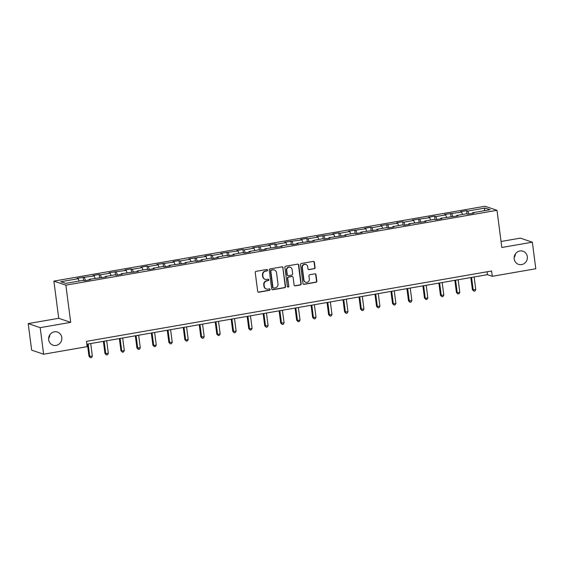 <?xml version="1.0" encoding="UTF-8"?>
<svg xmlns="http://www.w3.org/2000/svg" width="564" height="564" viewBox="0 0 564 564"><rect width="100%" height="100%" fill="white"/><g stroke="black" fill="none" stroke-linecap="round" stroke-linejoin="round"><path stroke-width="0.85" d="M267.583 270.1A0.747 0.705 108.7 0 0 266.786 269.486L256.105 271.34A1.065 1.008 108.7 0 0 255.238 272.56L257.678 291.334A1.065 1.008 108.7 0 0 258.813 292.201L269.493 290.347A0.747 0.705 108.7 0 0 269.641 288.916A0.747 0.705 108.7 0 0 269.303 288.888L267.921 289.128A3.398 3.229 108.7 0 1 264.276 286.35L264.072 284.785A3.398 3.229 108.7 0 1 266.857 280.886L268.238 280.646A0.747 0.705 108.7 0 0 268.379 279.215A0.747 0.705 108.7 0 0 268.048 279.187L266.666 279.427A3.398 3.229 108.7 0 1 263.014 276.649L262.81 275.084A3.398 3.229 108.7 0 1 265.595 271.192L266.976 270.953A0.747 0.705 108.7 0 0 267.583 270.1M265.143 279.314L264.819 279.201A3.398 3.229 108.7 0 1 262.69 276.543L262.486 274.978A3.398 3.229 108.7 0 1 265.27 271.08L266.652 270.84A0.747 0.705 108.7 0 0 266.948 269.479M258.185 292.096A1.065 1.008 108.7 0 0 258.495 292.096L269.169 290.241A0.747 0.705 108.7 0 0 269.472 288.881M266.398 289.015L266.074 288.902A3.398 3.229 108.7 0 1 263.952 286.237L263.748 284.672A3.398 3.229 108.7 0 1 266.532 280.78L267.914 280.541A0.747 0.705 108.7 0 0 268.21 279.18M514.206 258.925A6.93 6.578 108.7 0 0 518.542 264.347A6.93 6.578 108.7 0 0 527.319 256.648A6.93 6.578 108.7 0 0 522.983 251.22A6.93 6.578 108.7 0 0 514.206 258.925M514.164 257.558A6.93 6.578 108.7 0 0 515.383 253.955M48.666 339.761A6.93 6.578 108.7 0 0 52.995 345.182A6.93 6.578 108.7 0 0 61.772 337.483A6.93 6.578 108.7 0 0 57.436 332.055A6.93 6.578 108.7 0 0 48.666 339.761M48.617 338.393A6.93 6.578 108.7 0 0 49.836 334.79M314.204 268.774A1.065 1.008 108.7 0 0 315.079 267.555L314.395 262.288A1.065 1.008 108.7 0 0 313.253 261.421L301.387 263.48A1.065 1.008 108.7 0 0 300.52 264.699L302.96 283.473A1.065 1.008 108.7 0 0 304.102 284.341L315.96 282.282A1.065 1.008 108.7 0 0 316.834 281.062L316.002 274.703A1.065 1.008 108.7 0 0 314.867 273.829L309.791 274.71A1.065 1.008 108.7 0 0 308.917 275.93L309.326 279.088A2.841 2.7 108.7 0 1 305.73 282.247A2.841 2.7 108.7 0 1 303.947 280.019L302.346 267.66A2.841 2.7 108.7 0 1 305.942 264.502A2.841 2.7 108.7 0 1 307.725 266.73L307.993 268.788A1.065 1.008 108.7 0 0 309.128 269.655L313.88 268.661A1.065 1.008 108.7 0 0 314.754 267.449L314.07 262.182A1.065 1.008 108.7 0 0 313.563 261.414M501.833 247.49L532.353 242.189L535.8 268.753L492.273 276.311L491.589 271.002L86.461 341.347L87.152 346.656L43.632 354.213L40.178 327.649L70.697 322.354L65.868 285.165L497.004 210.302L501.833 247.49M283.128 267.717A1.065 1.008 108.7 0 0 281.993 266.85L270.128 268.908A1.065 1.008 108.7 0 0 269.261 270.128L271.7 288.902A1.065 1.008 108.7 0 0 272.835 289.769L284.7 287.711A1.065 1.008 108.7 0 0 285.567 286.491L282.811 267.611A1.065 1.008 108.7 0 0 282.303 266.842M285.758 266.194L297.623 264.135A1.065 1.008 108.7 0 1 298.765 265.002L301.197 283.777A1.065 1.008 108.7 0 1 300.33 284.996L295.254 285.877A1.065 1.008 108.7 0 1 294.112 285.01L293.125 277.396A1.065 1.008 108.7 0 0 291.983 276.522L288.62 277.107A1.065 1.008 108.7 0 0 287.746 278.327L288.775 286.251A0.747 0.705 108.7 0 1 287.837 287.083A0.747 0.705 108.7 0 1 287.372 286.498L284.89 267.414A1.065 1.008 108.7 0 1 285.758 266.194M65.868 285.165L53.89 281.112L485.026 206.248L497.004 210.302M467.006 213.939L466.583 210.654L460.435 211.719L461.62 212.12L444.46 214.489L445.645 214.891L435.81 216.597L434.632 216.202L428.485 217.267L429.669 217.669L412.51 220.038L413.694 220.439L403.859 222.145L402.682 221.751L396.534 222.815L397.719 223.217L380.559 225.586L381.743 225.988L371.909 227.694L370.731 227.292L364.584 228.364L365.768 228.765L348.608 231.134L349.793 231.536L339.958 233.242L338.774 232.84L332.633 233.912L333.817 234.307L316.658 236.683L317.842 237.084L308.007 238.791L306.823 238.389L300.683 239.46L301.86 239.855L284.707 242.231L285.885 242.633L276.057 244.339L274.872 243.937L268.732 245.009L269.909 245.403L252.757 247.779L253.934 248.181L244.106 249.887L242.922 249.485L236.781 250.557L237.959 250.952L220.806 253.328L221.983 253.729L212.156 255.436L210.971 255.034L204.831 256.105L206.008 256.5L188.855 258.876L190.033 259.278L180.205 260.984L179.021 260.582L172.88 261.647L174.057 262.048L156.905 264.424L158.082 264.826L148.254 266.532L147.07 266.13L140.922 267.195L142.107 267.597L132.279 269.303L131.095 268.908L124.947 269.973L126.132 270.375L108.972 272.743L110.156 273.145L100.329 274.851L99.144 274.449L92.997 275.521L94.181 275.923L77.021 278.292L78.206 278.694L60.799 281.718L65.72 283.382L83.127 280.357L84.311 280.759L90.451 279.695L89.274 279.293L89.147 279.92M466.583 210.654L467.76 211.049L485.174 208.031L490.095 209.695L472.681 212.72L473.866 213.114L467.725 214.186L466.541 213.784L456.706 215.49L457.89 215.892L440.731 218.268L441.915 218.663L435.768 219.734L434.59 219.333L424.755 221.039L425.94 221.441L408.78 223.809L409.965 224.211L403.817 225.283L402.64 224.881L392.805 226.587L393.989 226.989L387.842 228.053L386.664 227.652L376.83 229.358L378.014 229.759L360.854 232.135L362.039 232.537L355.891 233.602L354.714 233.2L344.879 234.906L346.063 235.308L328.904 237.684L330.088 238.086L323.94 239.15L322.763 238.748L312.928 240.454L314.113 240.856L296.953 243.232L298.137 243.627L291.99 244.698L290.812 244.297L280.978 246.003L282.162 246.405L265.002 248.78L266.187 249.175L260.039 250.247L258.855 249.845L249.027 251.551L250.212 251.953L244.064 253.017L242.88 252.616L233.052 254.329L234.236 254.724L228.089 255.795L226.904 255.393L217.077 257.099L218.261 257.501L212.113 258.566L210.929 258.164L201.101 259.877L202.279 260.272L196.138 261.343L194.954 260.942L185.126 262.648L186.303 263.05L169.151 265.425L170.328 265.82L164.187 266.892L163.003 266.49L153.175 268.196L154.353 268.598L148.212 269.662L147.028 269.261L137.2 270.967L138.377 271.369L121.225 273.744L122.402 274.146L116.262 275.211L115.077 274.809L105.249 276.515L106.427 276.917L89.274 279.293M462.55 214.475L461.62 212.12M452.941 216.752L451.785 213.827M456.706 215.49L456.586 216.118M446.575 217.253L445.645 214.891M436.966 219.523L435.81 216.597M440.731 218.268L440.611 218.888M430.6 220.023L429.669 217.669M420.991 222.301L419.835 219.375M424.755 221.039L424.636 221.666M414.625 222.801L413.694 220.439M405.015 225.071L403.859 222.145M408.78 223.809L408.66 224.437M398.649 225.572L397.719 223.217M389.04 227.849L387.884 224.923M392.805 226.587L392.685 227.214M382.667 228.349L381.743 225.988M373.065 230.62L371.909 227.694M376.83 229.358L376.71 229.985M366.692 231.12L365.768 228.765M357.09 233.397L355.933 230.472M360.854 232.135L360.734 232.763M350.716 233.898L349.793 231.536M341.114 236.168L339.958 233.242M344.879 234.906L344.759 235.533M334.741 236.668L333.817 234.307M325.139 238.939L323.983 236.02M328.904 237.684L328.784 238.311M318.766 239.439L317.842 237.084M309.157 241.716L308.007 238.791M312.928 240.454L312.808 241.082M302.79 242.217L301.86 239.855M293.181 244.487L292.032 241.568M296.953 243.232L296.833 243.859M286.815 244.987L285.885 242.633M277.206 247.265L276.057 244.339M280.978 246.003L280.858 246.63M270.84 247.765L269.909 245.403M261.231 250.035L260.082 247.11M265.002 248.78L264.883 249.408M254.865 250.536L253.934 248.181M245.255 252.813L244.106 249.887M249.027 251.551L248.907 252.178M238.889 253.314L237.959 250.952M229.28 255.584L228.131 252.658M233.052 254.329L232.932 254.949M222.914 256.084L221.983 253.729M213.305 258.361L212.156 255.436M217.077 257.099L216.957 257.727M206.939 258.862L206.008 256.5M197.329 261.132L196.18 258.206M201.101 259.877L200.981 260.498M190.963 261.633L190.033 259.278M181.354 263.91L180.205 260.984M185.126 262.648L184.999 263.275M174.988 264.41L174.057 262.048M165.379 266.68L164.23 263.755M169.151 265.425L169.024 266.046M159.013 267.181L158.082 264.826M149.404 269.458L148.254 266.532M153.175 268.196L153.048 268.824M143.037 269.959L142.107 267.597M133.428 272.229L132.279 269.303M137.2 270.967L137.073 271.594M127.062 272.729L126.132 270.375M117.453 275.006L116.304 272.081M121.225 273.744L121.098 274.372M111.087 275.507L110.156 273.145M101.478 277.777L100.329 274.851M105.249 276.515L105.123 277.143M95.112 278.278L94.181 275.923M85.502 280.555L84.353 277.629M79.136 281.055L78.206 278.694M70.697 322.354L58.719 318.3L28.2 323.595L40.178 327.649M28.2 323.595L31.647 350.159L43.632 354.213M532.353 242.189L520.368 238.135L501.051 241.491M58.719 318.3L53.89 281.112M86.835 344.223L487.423 274.668L492.273 276.311M484.039 210.746L485.174 208.031M468.917 213.975L467.76 211.049M472.681 212.72L472.561 213.34M487.049 271.785L487.423 274.668M83.592 280.519L83.169 277.227M99.574 277.742L99.144 274.449M115.549 274.971L115.119 271.679M131.525 272.193L131.095 268.908M147.5 269.423L147.07 266.13M163.475 266.645L163.045 263.36M179.451 263.874L179.021 260.582M195.426 261.097L194.996 257.811M211.401 258.326L210.971 255.034M227.377 255.548L226.947 252.263M243.352 252.778L242.922 249.485M259.327 250.007L258.897 246.715M275.303 247.229L274.872 243.937M291.278 244.459L290.848 241.166M307.253 241.681L306.823 238.389M323.228 238.91L322.798 235.618M339.204 236.133L338.774 232.84M355.179 233.362L354.756 230.07M371.154 230.584L370.731 227.292M387.13 227.814L386.707 224.521M403.105 225.036L402.682 221.751M419.08 222.265L418.657 218.973M435.055 219.488L434.632 216.202M451.031 216.717L450.608 213.425M272.208 289.663A1.065 1.008 108.7 0 0 272.518 289.656L284.376 287.598A1.065 1.008 108.7 0 0 285.243 286.378L282.811 267.611M271.425 270.177A0.747 0.705 108.7 0 0 270.819 271.03L272.955 287.506A0.747 0.705 108.7 0 0 273.751 288.112L275.211 287.866A3.398 3.229 108.7 0 0 277.996 283.967L276.529 272.701A3.398 3.229 108.7 0 0 272.884 269.923L271.101 270.064A0.747 0.705 108.7 0 0 270.494 270.917L270.819 271.03M273.42 288.091L273.096 287.978A0.747 0.705 108.7 0 1 272.631 287.4L270.494 270.917M274.407 270.036L274.083 269.93A3.398 3.229 108.7 0 0 272.56 269.818L272.884 269.923M271.101 270.064L272.56 269.818M294.619 285.772A1.065 1.008 108.7 0 0 294.93 285.765L300.006 284.883A1.065 1.008 108.7 0 0 300.88 283.664L298.441 264.897A1.065 1.008 108.7 0 0 297.933 264.128M292.462 276.564L292.138 276.452A1.065 1.008 108.7 0 0 291.659 276.416L288.296 277.002A1.065 1.008 108.7 0 0 287.421 278.221L288.775 286.251M287.682 287.005A0.747 0.705 108.7 0 0 288.451 286.145M292.096 269.493A2.841 2.7 108.7 0 0 290.319 267.265A2.841 2.7 108.7 0 0 286.724 270.424L287.287 274.781A1.065 1.008 108.7 0 0 288.43 275.648L291.792 275.063A1.065 1.008 108.7 0 0 292.667 273.85L292.096 269.493M290.319 267.265L289.995 267.16A2.841 2.7 108.7 0 0 286.399 270.318L286.724 270.424M287.95 275.613L287.626 275.507A1.065 1.008 108.7 0 1 286.963 274.675L286.399 270.318M308.501 269.55A1.065 1.008 108.7 0 0 308.804 269.543L313.88 268.661M305.942 264.502L305.625 264.389A2.841 2.7 108.7 0 0 302.022 267.555L302.346 267.66M305.73 282.247L305.406 282.134A2.841 2.7 108.7 0 1 303.629 279.913L302.022 267.555M303.467 284.235A1.065 1.008 108.7 0 0 303.777 284.228L315.636 282.169A1.065 1.008 108.7 0 0 316.51 280.95L315.678 274.59A1.065 1.008 108.7 0 0 315.17 273.829M87.406 344.125L88.992 356.314L92.362 356.145L90.726 343.546M88.16 343.998L89.796 356.589L90.501 357.752L88.992 356.314M92.362 356.145L91.53 357.576L90.501 357.752M103.381 341.354L104.967 353.536L108.337 353.367L106.702 340.776M104.136 341.22L105.771 353.811L106.476 354.982L104.967 353.536M108.337 353.367L107.505 354.798L106.476 354.982M119.356 338.576L120.943 350.766L121.746 351.041L124.313 350.596L122.677 338.005M120.111 338.449L121.746 351.041L122.451 352.204L120.943 350.766M124.313 350.596L123.481 352.028L122.451 352.204M135.332 335.806L136.918 347.988L140.288 347.819L138.652 335.227M136.093 335.672L137.722 348.263L138.427 349.433L136.918 347.988M140.288 347.819L139.456 349.25L138.427 349.433M151.307 333.028L152.893 345.217L153.704 345.492L156.263 345.048L154.628 332.457M152.068 332.901L153.704 345.492L154.402 346.656L152.893 345.217M156.263 345.048L155.431 346.479L154.402 346.656M167.282 330.257L168.869 342.44L172.239 342.27L170.603 329.679M168.044 330.123L169.679 342.715L170.384 343.885L168.869 342.44M172.239 342.27L171.407 343.702L170.384 343.885M183.258 327.48L184.844 339.669L185.655 339.944L188.214 339.5L186.578 326.908M184.019 327.353L185.655 339.944L186.36 341.107L184.844 339.669M188.214 339.5L187.382 340.931L186.36 341.107M199.233 324.709L200.819 336.898L204.189 336.722L202.554 324.131M199.994 324.575L201.63 337.166L202.335 338.337L200.819 336.898M204.189 336.722L203.357 338.153L202.335 338.337M215.208 321.931L216.795 334.121L217.605 334.396L220.164 333.951L218.529 321.36M215.97 321.804L217.605 334.396L218.31 335.559L216.795 334.121M220.164 333.951L219.333 335.383L218.31 335.559M231.184 319.161L232.77 331.35L236.14 331.174L234.504 318.582M231.945 319.027L233.581 331.618L234.286 332.788L232.77 331.35M236.14 331.174L235.308 332.612L234.286 332.788M247.159 316.383L248.745 328.572L249.556 328.847L252.115 328.403L250.479 315.812M247.92 316.256L249.556 328.847L250.261 330.01L248.745 328.572M252.115 328.403L251.283 329.834L250.261 330.01M263.134 313.612L264.72 325.802L268.09 325.625L266.455 313.034M263.896 313.478L265.531 326.07L266.236 327.24L264.72 325.802M268.09 325.625L267.258 327.064L266.236 327.24M279.109 310.842L280.696 323.024L284.066 322.855L282.43 310.263M279.871 310.708L281.507 323.299L282.212 324.462L280.696 323.024M284.066 322.855L283.234 324.286L282.212 324.462M295.092 308.064L296.671 320.253L297.482 320.528L300.041 320.077L298.405 307.486M295.846 307.93L297.482 320.528L298.187 321.691L296.671 320.253M300.041 320.077L299.209 321.515L298.187 321.691M311.067 305.293L312.646 317.476L316.016 317.306L314.381 304.715M311.822 305.159L313.457 317.751L314.162 318.914L312.646 317.476M316.016 317.306L315.184 318.738L314.162 318.914M327.042 302.515L328.622 314.705L331.992 314.536L330.356 301.937M327.797 302.382L329.432 314.98L330.137 316.143L328.622 314.705M331.992 314.536L331.16 315.967L330.137 316.143M343.018 299.745L344.597 311.927L347.967 311.758L346.331 299.167M343.772 299.611L345.408 312.202L346.113 313.365L344.597 311.927M347.967 311.758L347.135 313.189L346.113 313.365M358.993 296.967L360.572 309.157L363.942 308.987L362.307 296.389M359.747 296.84L361.383 309.432L362.088 310.595L360.572 309.157M363.942 308.987L363.11 310.419L362.088 310.595M374.968 294.197L376.548 306.379L379.917 306.21L378.282 293.618M375.723 294.063L377.358 306.654L378.063 307.824L376.548 306.379M379.917 306.21L379.086 307.641L378.063 307.824M390.944 291.419L392.523 303.608L393.334 303.883L395.893 303.439L394.257 290.848M391.698 291.292L393.334 303.883L394.039 305.046L392.523 303.608M395.893 303.439L395.061 304.87L394.039 305.046M406.919 288.648L408.498 300.831L411.868 300.661L410.232 288.07M407.673 288.514L409.309 301.106L410.014 302.276L408.498 300.831M411.868 300.661L411.036 302.092L410.014 302.276M422.894 285.87L424.473 298.06L425.284 298.335L427.843 297.891L426.208 285.299M423.649 285.744L425.284 298.335L425.989 299.498L424.473 298.06M427.843 297.891L427.011 299.322L425.989 299.498M438.87 283.1L440.449 295.282L443.819 295.113L442.183 282.522M439.624 282.966L441.259 295.557L441.964 296.727L440.449 295.282M443.819 295.113L442.987 296.544L441.964 296.727M454.845 280.322L456.424 292.512L457.235 292.786L459.794 292.342L458.158 279.751M455.599 280.195L457.235 292.786L457.94 293.95L456.424 292.512M459.794 292.342L458.962 293.773L457.94 293.95M470.82 277.551L472.399 289.741L475.769 289.565L474.134 276.973M471.574 277.417L473.21 290.009L473.915 291.179L472.399 289.741M475.769 289.565L474.937 291.003L473.915 291.179"/></g></svg>
